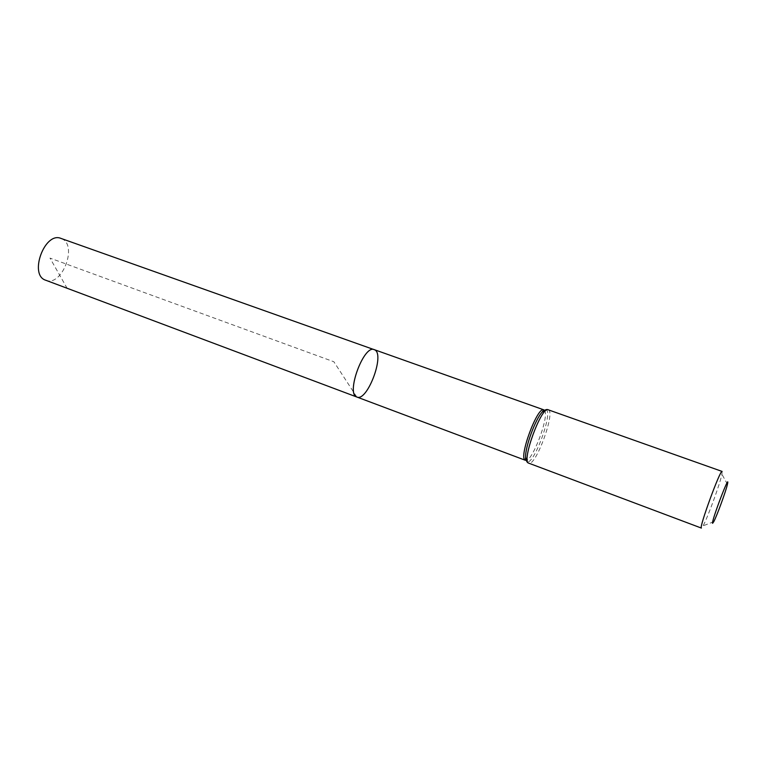 <?xml version="1.0" encoding="UTF-8"?>
<svg xmlns="http://www.w3.org/2000/svg" width="766" height="766" viewBox="0 0 766 766"><rect width="100%" height="100%" fill="white"/><g stroke="black" fill="none" stroke-linecap="round" stroke-linejoin="round"><path stroke-width="0.57" stroke-dasharray="3.83 2.87" d="M356.918 397.047C367.565 402.093 385.624 352.638 374.229 349.631M722.118 471.435L721.936 474.259C720.069 483.662 707.746 517.423 703.102 525.821L701.426 528.09M45.721 280.232C61.826 287.26 78.036 245.34 61.797 238.743L60.993 238.418M356.784 396.999L333.89 361.772L49.991 258.094L67.092 288.246L356.784 396.999M544.463 410.327C549.95 415.574 531.575 463.794 525.399 460.289M548.245 409.8C555.944 411.39 535.664 466.915 528.751 463.171M545.794 409.762C554.01 410.078 533.806 465.862 526.998 461.697L526.855 461.63M727.432 484.265L721.936 474.259M713.759 521.703L703.102 525.821"/><path stroke-width="1.15" d="M356.784 396.999L356.918 397.047C345.543 394.327 363.783 344.374 374.229 349.631C363.869 344.394 345.648 393.868 356.784 396.999M712.61 523.312C710.886 522.364 730.764 470.094 727.432 484.265C726.015 490.949 716.976 515.681 713.759 521.703L712.61 523.312M548.245 409.8C541.6 405.664 521.091 461.553 528.674 463.143L701.397 528.08C698.669 528.416 720.423 468.926 722.118 471.435L548.245 409.8C546.828 409.034 544.789 409.82 542.108 412.156L545.794 409.762M374.746 349.861C385.154 354.514 367.23 402.006 356.918 397.047L45.721 280.232C28.62 275.157 44.648 231.275 60.993 238.418L374.746 349.861M526.855 461.63L525.581 457.417L525.323 460.261C518.075 458.671 537.445 405.913 543.822 409.848L544.463 410.327M528.751 463.171L528.607 463.114C527.085 462.693 526.079 460.797 525.581 457.417C525.064 447.334 535.214 419.538 542.108 412.156L543.822 409.848L374.229 349.631M525.399 460.289L356.918 397.047"/></g></svg>

